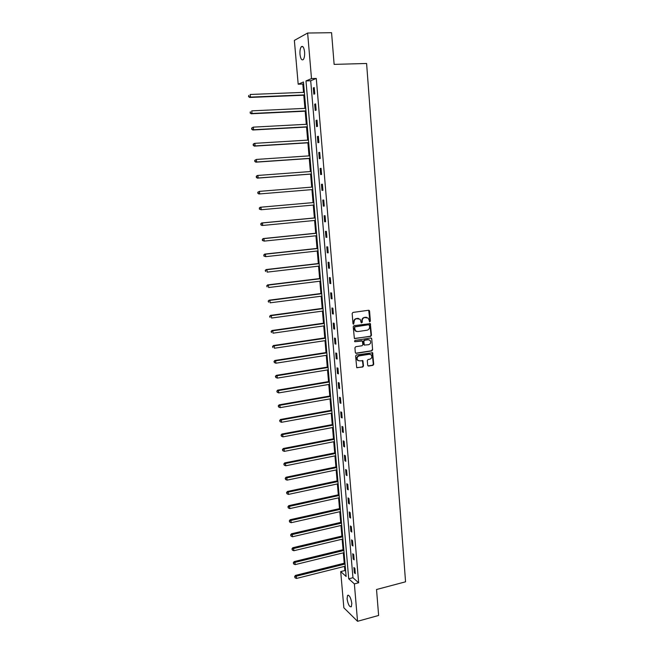 <?xml version="1.0" encoding="UTF-8"?>
<svg xmlns="http://www.w3.org/2000/svg" width="654" height="654" viewBox="0 0 654 654"><rect width="100%" height="100%" fill="white"/><g stroke="black" fill="none" stroke-linecap="round" stroke-linejoin="round"><path stroke-width="0.98" d="M369.804 321.842L370.36 321.098L369.575 311.075L368.635 310.249L352.947 312.424L352.154 313.495L352.972 323.591L353.634 324.171L354.092 322.111C354.108 320.247 354.967 319.103 356.643 318.678L360.158 319.25L361.27 322.831L362.308 322.25L362.202 320.951C362.226 319.095 363.068 317.95 364.744 317.533L368.202 318.081L369.804 321.842M369.404 321.743L369.943 321L368.692 310.241M353.234 324.073L354.092 322.111M361.351 322.904L362.202 320.951M347.078 598.827L347.552 595.402C349.391 594.952 350.814 597.601 351.811 603.348L351.337 606.757C349.489 607.182 348.067 604.541 347.078 598.827M299.998 54.315C299.777 50.759 300.219 48.233 301.306 46.736C302.884 45.657 303.979 47.415 304.592 51.985C304.805 55.549 304.372 58.075 303.293 59.555C301.707 60.618 300.611 58.868 299.998 54.315M367.679 365.267L368.611 366.06L372.943 365.349L373.72 364.286L372.633 352.768L356.397 354.983L355.604 356.054L356.716 367.63L362.717 367.025L363.51 365.954L362.905 360.706L359.577 360.877L357.656 360.191C356.577 358.188 357.084 356.749 359.177 355.874L369.404 354.247L371.259 354.893C372.371 356.888 371.881 358.335 369.796 359.234L368.096 359.504L367.311 360.575L367.679 365.267M307.633 33.035L331.57 32.7L334.129 64.386L366.6 63.479L405.554 581.815L376.532 589.507L378.625 615.463L357.542 621.3L343.857 607.795L340.701 571.588L346.13 576.476L303.464 81.979L298.183 84.203L294.365 40.409L307.633 33.035L311.5 78.594L305.982 80.916L348.713 578.798L354.37 583.891L357.542 621.3M316.283 78.431L310.699 80.753L352.947 577.711L358.654 582.779L316.283 78.431L311.5 78.594M358.654 582.779L354.37 583.891M370.679 336.369L371.464 335.298L370.344 323.64L354.027 325.667L353.225 326.747L354.37 338.461L370.679 336.369L370.27 336.254L371.055 335.191L369.747 323.403M371.742 338.813L372.6 349.833L371.815 350.896L356.267 353.34L355.318 352.539L354.934 347.797L355.727 346.718L362.071 345.745L362.864 344.674L362.365 340.963L355.057 341.723L354.558 341.552L354.95 340.407L370.802 338.004L371.742 338.813L372.6 349.833M313.307 87.922L313.838 94.201L314.77 93.849L314.239 87.554L313.307 87.922L314.263 87.881M314.688 104.215L315.22 110.452L316.144 110.15L315.62 103.896L314.688 104.215L315.645 104.174M316.062 120.418L316.585 126.623L317.517 126.361L316.994 120.14L316.062 120.418L317.01 120.369M317.427 136.531L317.942 142.703L318.882 142.482L318.359 136.294L317.427 136.531L318.367 136.473M318.776 152.554L319.299 158.693L320.231 158.513L319.716 152.357L318.776 152.554L319.724 152.488M320.133 168.487L320.648 174.585L321.58 174.454L321.065 168.331L320.133 168.487L321.073 168.413M321.474 184.33L321.981 190.404L322.921 190.306L322.406 184.215L321.474 184.33L322.406 184.256M322.806 200.083L323.313 206.124L324.253 206.067L323.738 200.018L322.806 200.083M324.131 215.755L324.637 221.763L325.578 221.747L325.071 215.73L324.131 215.755M325.455 231.344L325.954 237.312L326.894 237.337L326.387 231.352L325.455 231.344M326.763 246.836L327.27 252.779L328.202 252.845L327.703 246.885L326.763 246.836M328.071 262.254L328.57 268.156L329.51 268.263L329.003 262.344L328.071 262.254M329.363 277.582L329.861 283.46L330.801 283.599L330.303 277.713L329.363 277.582M330.654 292.829L331.153 298.674L332.093 298.853L331.594 292.992L330.654 292.829M331.938 307.993L332.436 313.806L333.377 314.018L332.878 308.197L331.938 307.993M333.221 323.076L333.704 328.856L334.652 329.109L334.161 323.313L333.221 323.076M334.488 338.069L334.971 343.824L335.919 344.11L335.428 338.347L334.488 338.069M335.747 352.988L336.238 358.711L337.178 359.038L336.696 353.307L335.747 352.988M337.006 367.834L337.489 373.516L338.429 373.884L337.946 368.177L337.006 367.834M338.257 382.59L338.739 388.247L339.679 388.648L339.197 382.974L338.257 382.59M339.5 397.272L339.974 402.897L340.922 403.33L340.448 397.689L339.5 397.272M340.734 411.873L341.208 417.473L342.156 417.939L341.682 412.331L340.734 411.873M341.968 426.4L342.434 431.967L343.383 432.466L342.909 426.89L341.968 426.4M343.187 440.845L343.661 446.38L344.601 446.919L344.135 441.368L343.187 440.845M344.405 455.217L344.871 460.727L345.819 461.299L345.353 455.773L344.405 455.217M345.614 469.515L346.08 474.992L347.029 475.597L346.563 470.103L345.614 469.515M346.824 483.731L347.282 489.184L348.23 489.821L347.764 484.361L346.824 483.731M348.018 497.882L348.476 503.302L349.424 503.972L348.966 498.536L348.018 497.882M349.211 511.951L349.669 517.347L350.618 518.05L350.16 512.646L349.211 511.951M350.397 525.955L350.846 531.318L351.795 532.054L351.345 526.674L350.397 525.955M351.574 539.877L352.024 545.215L352.972 545.984L352.522 540.629L351.574 539.877M352.743 553.734L353.193 559.039L354.149 559.84L353.7 554.518L352.743 553.734M353.912 567.517L354.362 572.798L355.31 573.623L354.86 568.326L353.912 567.517M303.611 83.704L302.818 84.031L303.538 92.361M303.783 95.239L304.919 108.376M305.165 111.18L306.293 124.293M306.53 127.048L307.666 140.128M307.895 142.817L309.023 155.873M309.252 158.505L310.38 171.536M310.601 174.103L311.721 187.118M311.942 189.627L313.062 202.585M313.274 205.078L314.386 217.954M314.607 220.472L315.71 233.233M315.931 235.783L317.026 248.43M317.247 251.013L318.326 263.546M318.555 266.153L319.626 278.579M319.855 281.22L320.918 293.532M321.155 296.205L322.209 308.41M322.438 311.108L323.485 323.207M323.722 325.937L324.76 337.922M324.997 340.677L326.019 352.563M326.264 355.351L327.278 367.123M327.523 369.935L328.529 381.609M328.774 384.454L329.779 396.022M330.025 398.891L331.014 410.352M331.267 413.246L332.248 424.618M332.502 427.536L333.475 438.801M333.728 441.744L334.693 452.911M334.954 455.887L335.911 466.956M336.164 469.948L337.112 480.919M337.374 483.944L338.314 494.816M338.576 497.866L339.508 508.64M339.778 511.714L340.701 522.391M340.963 525.489L341.878 536.076M342.148 539.19L343.056 549.687M343.325 552.834L344.225 563.233M344.503 566.397L344.862 570.541L345.68 571.261M344.862 570.541L340.701 571.588M302.818 84.031L298.183 84.203M310.699 80.753L305.982 80.916M352.947 577.711L348.713 578.798M323.313 206.124L324.253 206.043M324.637 221.763L325.569 221.673M325.954 237.312L326.886 237.214M327.27 252.779L328.194 252.673M328.57 268.156L329.485 268.05M329.861 283.46L330.785 283.346M331.153 298.674L332.068 298.551M332.436 313.806L333.344 313.675M333.704 328.856L334.619 328.717M334.971 343.824L335.878 343.685M336.238 358.711L337.137 358.564M337.489 373.516L338.388 373.369M338.739 388.247L339.63 388.092M339.974 402.897L340.873 402.733M341.208 417.473L342.099 417.301M342.434 431.967L343.325 431.795M343.661 446.38L344.544 446.208M344.871 460.727L345.753 460.547M346.08 474.992L346.963 474.804M347.282 489.184L348.157 488.996M348.476 503.302L349.35 503.106M349.669 517.347L350.536 517.142M350.846 531.318L351.721 531.113M352.024 545.215L352.89 545.003M353.193 559.039L354.059 558.827M354.362 572.798L355.22 572.577M366.739 317.345L366.044 317.345M361.801 320.861C361.826 319.005 362.668 317.86 364.335 317.443L365.635 317.255M358.678 318.49L357.951 318.49M353.691 322.021C353.716 320.158 354.566 319.013 356.242 318.588L357.55 318.4M354.55 338.617L370.27 336.254M369.477 325.43L368.406 324.768L355.089 326.861L354.533 327.613L355.433 330.81L357.681 331.594L367.058 330.213C368.717 329.779 369.559 328.643 369.584 326.796L369.477 325.43M356.463 331.48L355.04 330.703L354.247 328.88L354.697 326.755L368.406 324.768M355.711 353.225L371.407 350.773L372.183 349.71M361.793 340.709L355.057 341.723M368.611 344.732C370.72 343.832 371.202 342.377 370.058 340.358L368.218 339.728L364.613 340.276L363.82 341.339L364.311 345.042L368.611 344.732M368.881 339.728L368.218 339.728M364.474 345.181L363.665 344.364L363.42 341.233L364.204 340.162L367.81 339.614M371.325 338.698L370.916 337.995M370.139 354.264L369.404 354.247M358.376 360.714L357.256 360.06C356.185 358.057 356.683 356.618 358.776 355.743L368.995 354.125M356.863 367.761L362.316 366.886L363.109 365.815L362.357 360.444M368.047 365.929L372.535 365.21L373.311 364.147L372.077 352.514M304.355 92.328L250.18 94.478L250.433 97.111L249.664 97.454L304.601 95.198M248.855 96.481L248.757 95.427L248.553 96.612L250.433 97.111L304.576 94.904M249.664 97.454L248.553 96.612M305.737 108.335L251.741 110.861L251.994 113.469L251.226 113.771L305.974 111.147M250.425 112.84L250.327 111.793L250.122 112.962L251.994 113.469L305.958 110.894M251.226 113.771L250.122 112.962M307.11 124.252L253.302 127.138L253.556 129.745L252.779 129.999L307.347 126.999M251.986 129.108L251.888 128.07L251.676 129.214L253.556 129.745L307.331 126.794M251.577 128.168L253.302 127.138L251.888 128.07M252.779 129.999L251.676 129.214M308.475 140.079L254.856 143.332L255.101 145.916L254.332 146.128L308.704 142.768M253.539 145.286L253.441 144.248L253.229 145.368L255.101 145.916L308.696 142.605M253.131 144.338L254.079 143.553L254.856 143.332L253.441 144.248M254.332 146.128L253.229 145.368M309.832 155.824L256.393 159.437L256.638 162.004L255.869 162.176L310.061 158.448M255.085 161.375L254.986 160.344L254.774 161.44L256.638 162.004L310.053 158.333M254.676 160.41L256.393 159.437L254.986 160.344M255.869 162.176L254.774 161.44M311.181 171.479L257.921 175.444L258.166 178.002L257.398 178.133L311.402 174.046M256.613 177.365L256.515 176.343L256.311 177.422L258.166 178.002L311.402 173.98M256.213 176.4L257.153 175.583L257.921 175.444L256.515 176.343M257.398 178.133L256.311 177.422M258.919 193.993L312.743 189.554L258.919 193.993L257.831 193.314L258.044 192.26L257.831 193.314M312.53 187.052L259.45 191.369L259.687 193.911L258.142 193.273M257.733 192.292L259.45 191.369L258.044 192.26M259.564 208.086L259.663 209.092L259.564 208.086L260.962 207.204L313.863 202.536L260.186 207.253L260.962 207.204L261.208 209.73L314.075 205.004M259.663 209.092L261.208 209.73L259.352 209.117M259.254 208.103L260.186 207.253M315.187 217.872L261.69 222.957L262.467 222.949L262.712 225.458L315.408 220.398M315.195 217.937L262.467 222.949L260.758 223.823L261.167 224.829L261.069 223.823M261.167 224.829L262.712 225.458L261.927 225.466L260.856 224.829M260.758 223.823L261.69 222.957M316.503 233.151L263.186 238.571L263.971 238.604L264.208 241.105L316.724 235.702M316.511 233.257L263.971 238.604L262.262 239.454L262.671 240.468L262.573 239.47M262.671 240.468L264.208 241.105L262.36 240.459M262.262 239.454L263.186 238.571M317.811 248.34L264.674 254.104L265.459 254.177L265.696 256.662L318.04 250.923M317.828 248.487L265.459 254.177L263.758 255.003L264.159 256.025L264.069 255.035M264.159 256.025L265.696 256.662L263.848 256M263.758 255.003L264.674 254.104M319.119 263.456L266.153 269.554L266.938 269.661L267.175 272.129L319.348 266.064M319.136 263.644L266.938 269.661L265.238 270.47L265.647 271.5L265.549 270.511M265.238 270.47L266.153 269.554M320.419 278.481L267.625 284.915L268.41 285.062L268.647 287.523L320.64 281.122M320.435 278.718L268.41 285.062L266.718 285.847L267.126 286.885L267.028 285.904M266.718 285.847L267.625 284.915M321.703 293.433L269.088 300.194L269.881 300.374L270.11 302.827L321.94 296.107M321.727 293.711L269.881 300.374L268.181 301.134L268.59 302.189L268.5 301.208M268.181 301.134L269.088 300.194M322.986 308.304L270.543 315.383L271.336 315.612L271.565 318.04L323.223 311.002M323.019 308.623L271.336 315.612L269.644 316.348L270.053 317.411L269.955 316.438M269.644 316.348L270.543 315.383M358.049 318.384L357.615 318.392M324.261 323.092L271.99 330.499L272.783 330.761L273.012 333.18L324.498 325.823M324.294 323.452L272.783 330.761L271.091 331.472L271.5 332.543L271.41 331.578M271.091 331.472L271.99 330.499M325.537 337.807L273.437 345.533L274.222 345.827L274.459 348.23L325.774 340.562M325.569 338.208L274.222 345.827L272.538 346.522L272.947 347.601L272.857 346.636M272.538 346.522L273.437 345.533M326.796 352.441L274.868 360.477L275.661 360.812L275.89 363.207L327.041 355.228M326.837 352.882L275.661 360.812L273.977 361.482L274.386 362.578L274.296 361.613M275.89 363.207L274.386 362.578M273.977 361.482L274.868 360.477M328.055 367L276.29 375.347L277.083 375.715L277.312 378.102L328.292 369.812M328.095 367.483L277.083 375.715L275.408 376.369L275.816 377.464L275.718 376.516M277.312 378.102L275.816 377.464M275.408 376.369L276.29 375.347M329.305 381.478L277.705 390.136L278.506 390.544L278.727 392.915L329.551 384.323M329.346 382.001L278.506 390.544L276.822 391.166L277.231 392.277L277.141 391.329M278.727 392.915L277.231 392.277M276.822 391.166L277.705 390.136M330.548 395.891L279.119 404.851L279.912 405.284L280.141 407.646L330.793 398.752M330.597 396.447L279.912 405.284L278.236 405.889L278.645 407.009L278.555 406.069M280.141 407.646L278.645 407.009M278.236 405.889L279.119 404.851M331.782 410.213L280.517 419.476L281.318 419.95L281.539 422.296L332.028 413.107M331.831 410.818L281.318 419.95L279.642 420.538L280.051 421.666L279.961 420.726M281.539 422.296L280.051 421.666M279.642 420.538L280.517 419.476M333.009 424.471L281.915 434.027L282.716 434.542L282.937 436.872L333.262 427.389M333.066 425.108L282.716 434.542L281.04 435.106L281.449 436.243L281.359 435.311M282.937 436.872L281.449 436.243M281.04 435.106L281.915 434.027M334.235 438.654L283.296 448.505L284.106 449.053L284.327 451.366L334.488 441.597M334.292 439.325L284.106 449.053L282.43 449.592L282.839 450.737L282.757 449.813M284.327 451.366L282.839 450.737M282.43 449.592L283.296 448.505M335.453 452.764L284.678 462.909L285.479 463.482L285.7 465.787L335.706 455.732M335.51 453.475L285.479 463.482L283.82 464.005L284.228 465.158L284.138 464.234M285.7 465.787L284.228 465.158M283.82 464.005L284.678 462.909M336.663 466.801L286.051 477.232L286.853 477.837L287.073 480.134L336.924 469.793M336.728 467.545L286.853 477.837L285.193 478.336L285.602 479.505L285.512 478.589M287.073 480.134L285.602 479.505M285.193 478.336L286.051 477.232M337.865 480.764L287.417 491.473L288.226 492.119L288.439 494.399L338.126 483.78M337.938 481.548L288.226 492.119L286.558 492.601L286.967 493.77L286.885 492.863M288.439 494.399L286.967 493.77M286.558 492.601L287.417 491.473M339.066 494.653L288.774 505.648L289.583 506.327L289.796 508.599L339.328 497.694M339.14 495.47L289.583 506.327L287.923 506.785L288.332 507.962L288.242 507.054M289.796 508.599L288.332 507.962M287.923 506.785L288.774 505.648M340.26 508.469L290.123 519.742L290.932 520.453L291.153 522.718L340.521 511.542M340.333 509.327L290.932 520.453L289.281 520.895L289.689 522.08L289.599 521.181M291.153 522.718L289.689 522.08M289.281 520.895L290.123 519.742M341.445 522.219L291.471 533.77L292.281 534.514L292.493 536.762L341.715 525.317M341.519 523.11L290.629 534.931L291.038 536.125L290.948 535.234M292.493 536.762L291.038 536.125M290.629 534.931L291.471 533.77M342.622 535.896L292.804 547.717L293.613 548.493L293.826 550.733L342.892 539.019M342.704 536.828L291.962 548.894L292.371 550.096L292.289 549.205M293.826 550.733L292.371 550.096M291.962 548.894L292.804 547.717M343.8 549.507L294.137 561.598L294.946 562.407L295.158 564.631L344.069 552.646M343.881 550.472L293.303 562.783L293.711 564.001L293.621 563.11M295.158 564.631L293.711 564.001M293.303 562.783L294.137 561.598M344.969 563.045L295.461 575.406L296.27 576.239L296.483 578.455L345.238 566.209M345.05 564.042L294.627 576.607L295.036 577.825L294.946 576.942M296.483 578.455L295.036 577.825M294.627 576.607L295.461 575.406M369.943 321L370.36 321.098M361.899 322.16L362.308 322.25M364.335 317.443L364.744 317.533M369.167 310.985L369.575 311.075M370.189 324.131L370.597 324.221M371.055 335.191L371.464 335.298M371.407 350.773L371.815 350.896M364.204 340.162L364.613 340.276M363.665 344.364L364.074 344.486M372.461 353.201L372.87 353.323M373.311 364.147L373.72 364.286M372.535 365.21L372.943 365.349M347.552 595.402L348.418 595.173M301.306 46.736L302.916 46.704M368.897 310.388L369.306 310.47M369.935 323.542L370.344 323.64M371.08 338.126L371.488 338.241M372.224 352.645L372.633 352.768"/></g></svg>
